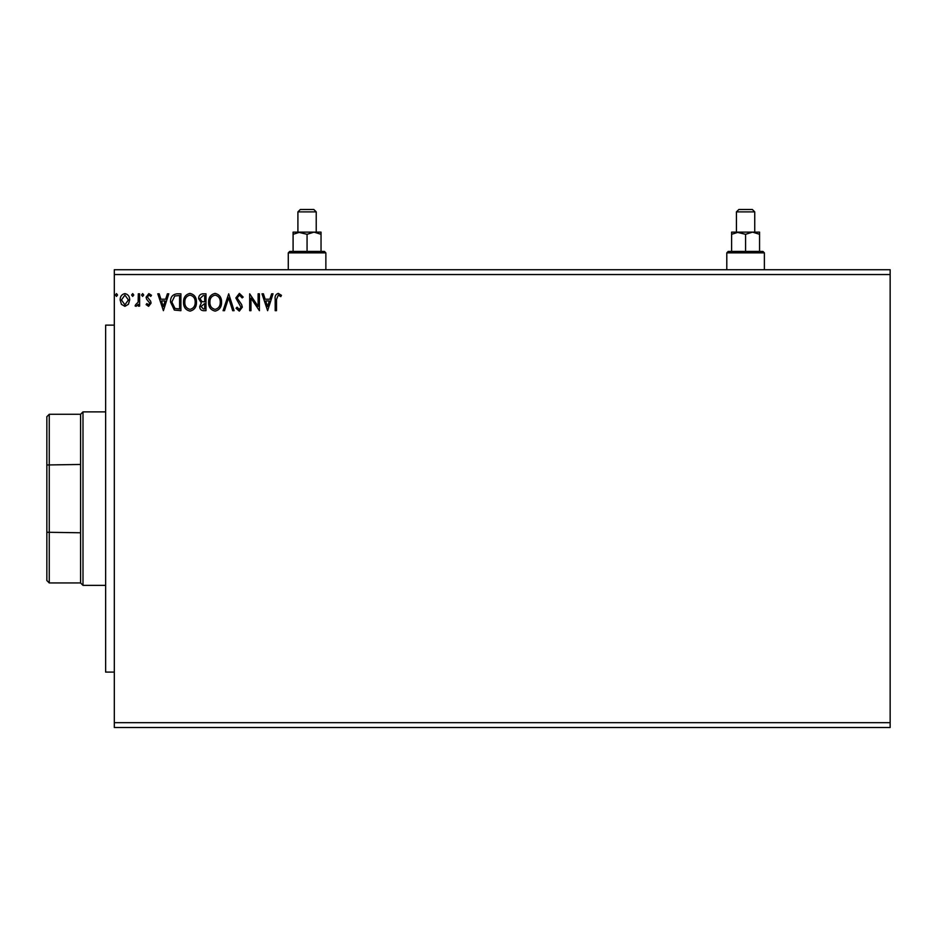 <?xml version="1.0" encoding="UTF-8"?>
<svg xmlns="http://www.w3.org/2000/svg" width="937" height="937" viewBox="0 0 937 937"><rect width="100%" height="100%" fill="white"/><g stroke="black" fill="none" stroke-linecap="round" stroke-linejoin="round"><path stroke-width="1.41" d="M890.15 722.696L890.15 727.51L114.314 727.51L114.314 274.541L890.15 274.541L890.15 722.696L114.314 722.696M890.15 274.541L890.15 269.727L114.314 269.727L114.314 274.541M133.78 295.003L132.691 296.408L131.613 295.003L132.691 293.597L133.78 295.003M143.724 295.003L142.635 296.408L141.557 295.003L142.635 293.597L143.724 295.003M163.401 310.686L157.779 293.82L159.185 293.82L160.918 299.219L165.662 299.219L167.395 293.82L168.801 293.82L163.401 310.686M196.477 302.171C196.571 306.985 194.439 309.971 190.07 311.119C185.608 310.077 183.418 307.125 183.511 302.253C183.429 297.439 185.585 294.476 189.977 293.386C194.369 294.441 196.547 297.369 196.477 302.171M267.619 310.686L261.997 293.82L263.414 293.82L265.148 299.219L269.879 299.219L271.613 293.82L273.03 293.82L267.619 310.686M239.392 293.386L243.187 297.076L242.133 297.919L239.497 295.108L237.131 297.978L241.652 304.607L242.32 307.184L239.31 311.119L236.054 308.261L237.061 307.219L239.322 309.386L241.02 307.254L235.831 297.954L239.392 293.386M221.565 302.171C221.659 306.985 219.527 309.971 215.159 311.119C210.696 310.077 208.506 307.125 208.588 302.253C208.506 297.439 210.661 294.476 215.053 293.386C219.457 294.441 221.624 297.369 221.565 302.171M117.558 295.003L116.481 296.408L115.392 295.003L116.481 293.597L117.558 295.003M205.999 293.82L205.999 310.686L203.61 310.686C201.045 310.557 199.745 309.163 199.722 306.504L201.303 302.92L198.644 298.598C198.656 295.823 199.991 294.218 202.626 293.82L205.999 293.82M228.698 293.82L234.109 310.686L232.692 310.686L228.593 297.884L224.493 310.686L223.076 310.686L228.698 293.82M276.485 299.465L276.485 310.686L275.185 310.686L275.185 299.29C274.67 296.233 275.701 294.265 278.277 293.386L281.463 295.331L280.807 296.631L278.289 295.108L276.485 299.465M258.108 293.82L259.408 293.82L259.408 310.686L250.975 298.107L250.975 310.686L249.675 310.686L249.675 293.82L258.108 306.364L258.108 293.82M176.999 293.82L180.911 293.82L180.911 310.686L174.341 310.077L170.534 302.042C170.335 297.17 172.49 294.429 176.999 293.82M148.608 306.352L146.102 304.607L146.863 303.541L148.526 304.841L149.779 303.19L146.523 299.067L146.102 297.158L148.842 293.597L151.501 295.272L150.763 296.408L148.983 295.108L147.402 297.099L150.658 301.222L151.068 303.12L148.608 306.352M139.613 293.82L139.613 306.141L138.313 306.141L138.313 304.326L136.064 306.352L135.069 305.93L135.689 304.63L138.114 302.194L138.313 293.82L139.613 293.82M128.404 304.314L124.902 306.352L121.412 304.326L120.147 299.945C120.123 296.455 121.705 294.335 124.902 293.597C128.111 294.335 129.704 296.443 129.669 299.945L128.404 304.314M203.352 308.952L204.699 308.952L204.699 303.541L201.022 306.469L203.352 308.952M204.043 301.819L204.699 301.819L204.699 295.542L203.212 295.542L199.944 298.598L201.982 301.62L204.043 301.819M209.888 302.264C209.829 306.118 211.563 308.496 215.1 309.386C218.626 308.449 220.347 306.048 220.265 302.182C220.324 298.341 218.602 295.987 215.1 295.108C211.539 295.987 209.806 298.364 209.888 302.264M265.698 300.953L267.513 306.61L269.329 300.953L265.698 300.953M184.8 302.264C184.741 306.118 186.486 308.496 190.024 309.386C193.537 308.449 195.259 306.048 195.189 302.182C195.247 298.341 193.526 295.987 190.024 295.108C186.463 295.987 184.718 298.364 184.8 302.264M179.611 308.952L179.611 295.542L174.75 295.975L171.834 302.042L175.032 308.484L179.611 308.952M161.48 300.953L163.296 306.61L165.099 300.953L161.48 300.953M121.447 299.934L124.914 304.841L128.369 299.934L124.914 295.108L121.447 299.934M114.314 672.098L105.635 672.098L105.635 325.139L114.314 325.139M49.263 582.943L46.85 580.542L46.85 416.696L49.263 414.283L49.263 582.943L80.582 582.943L80.582 414.283L82.995 411.882L82.995 585.356L105.635 585.356M46.85 532.263L80.582 532.778M46.85 464.975L80.582 464.459M764.381 252.861L726.796 252.861L728.236 251.409L762.929 251.409L764.381 252.861L764.381 269.727M754.742 211.891L736.423 211.891L738.836 209.49L752.329 209.49L754.742 211.891L754.742 232.13L752.575 232.13L759.556 234.297L759.556 251.409M736.423 211.891L736.423 232.13L745.583 234.297L745.583 251.409M726.796 252.861L726.796 269.727M731.61 234.297L738.602 232.13L731.61 232.13L731.61 251.409M745.583 234.297L752.575 232.13L759.556 232.13L759.556 234.297M738.602 232.13L752.575 232.13M325.865 252.861L288.28 252.861L289.72 251.409L324.413 251.409L325.865 252.861L325.865 269.727M316.226 211.891L297.907 211.891L300.32 209.49L313.813 209.49L316.226 211.891L316.226 232.13M297.907 211.891L297.907 232.13L307.067 234.297L307.067 251.409M288.28 252.861L288.28 269.727M293.094 234.297L300.086 232.13L293.094 232.13L293.094 251.409M307.067 234.297L314.059 232.13L321.04 234.297L321.04 251.409M321.04 234.297L321.04 232.13L300.086 232.13M82.995 411.882L105.635 411.882M80.582 582.943L82.995 585.356M49.263 414.283L80.582 414.283"/></g></svg>
